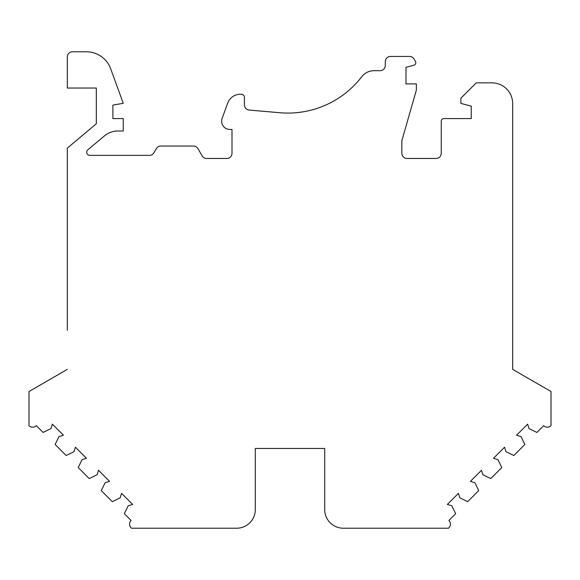 <?xml version="1.0" encoding="UTF-8"?>
<svg xmlns="http://www.w3.org/2000/svg" width="580" height="580" viewBox="0 0 580 580"><rect width="100%" height="100%" fill="white"/><g stroke="black" fill="none" stroke-linecap="round" stroke-linejoin="round"><path stroke-width="0.87" d="M67.323 369.373L29 391.5L29 425.676A5.176 5.176 0 0 0 36.322 425.676L43.094 432.448L50.975 428.605L52.359 424.139L63.438 435.21L58.971 436.602L55.129 444.483L66.163 455.517L74.044 451.675L75.429 447.209L86.507 458.28L82.041 459.672L78.198 467.552L89.233 478.587L97.114 474.745L98.499 470.278L109.576 481.349L105.11 482.741L101.268 490.622L112.302 501.657L120.183 497.814L121.568 493.348L132.646 504.419L128.173 505.811L124.33 513.691L131.102 520.456A5.176 5.176 0 0 0 131.102 527.785L131.537 528.213L236.662 528.213A18.64 18.64 0 0 0 255.301 509.573L255.301 448.463L324.699 448.463L324.699 509.573A18.64 18.64 0 0 0 343.338 528.213L448.463 528.213L448.898 527.785A5.176 5.176 0 0 0 448.898 520.456L455.67 513.691L451.827 505.811L447.354 504.419L458.432 493.348L459.817 497.814L467.697 501.657L478.732 490.622L474.889 482.741L470.423 481.349L481.501 470.278L482.886 474.745L490.767 478.587L501.801 467.552L497.959 459.672L493.493 458.28L504.571 447.209L505.956 451.675L513.837 455.517L524.871 444.483L521.029 436.602L516.562 435.21L527.64 424.139L529.025 428.605L536.906 432.448L543.678 425.676A5.176 5.176 0 0 0 551 425.676L551 391.5L512.676 369.373L512.676 103.574A20.713 20.713 0 0 0 491.963 82.86L476.245 82.86L460.89 98.209L460.89 103.385L471.25 106.162L471.25 118.588L443.845 118.588A2.588 2.588 0 0 0 441.257 121.176L441.257 153.287A5.176 5.176 0 0 1 436.08 158.463L407.037 158.463A5.176 5.176 0 0 1 401.86 153.287L401.86 140.672L416.36 90.11L416.36 83.89L406 83.89L406 67.323L413.873 65.214A2.588 2.588 0 0 0 415.447 61.415L414.069 59.037A5.176 5.176 0 0 0 409.589 56.448L390.463 56.448A5.176 5.176 0 0 0 385.287 61.625L385.287 65.511A5.176 5.176 0 0 1 380.11 70.688L374.049 70.688A15.537 15.537 0 0 0 361.739 76.741A93.213 93.213 0 0 1 279.763 112.73L249.154 110.055A5.176 5.176 0 0 1 244.426 104.893L244.426 97.36A3.11 3.11 0 0 0 241.323 94.25L240.338 94.25A13.463 13.463 0 0 0 227.686 103.109L222.14 118.342A8.287 8.287 0 0 0 229.926 129.463L232 129.463L232 153.287A5.176 5.176 0 0 1 226.823 158.463L206.632 158.463A5.176 5.176 0 0 1 202.144 155.875L197.961 148.625A5.176 5.176 0 0 0 193.474 146.037L160.819 146.037A5.176 5.176 0 0 0 156.339 148.625L153.946 152.765A5.176 5.176 0 0 1 149.459 155.36L89.777 155.36A3.11 3.11 0 0 1 87.776 149.872L104.472 135.865A20.713 20.713 0 0 1 117.784 131.015L123.25 131.015L123.25 118.588L112.89 118.588L112.89 105.125L123.25 103.298L110.7 68.824A25.89 25.89 0 0 0 86.369 51.787L72.5 51.787A5.176 5.176 0 0 0 67.323 56.963L67.323 88.037L96.324 88.037L96.324 123.772L67.323 148.11L67.323 330.39M512.676 369.373L512.676 330.39"/></g></svg>
